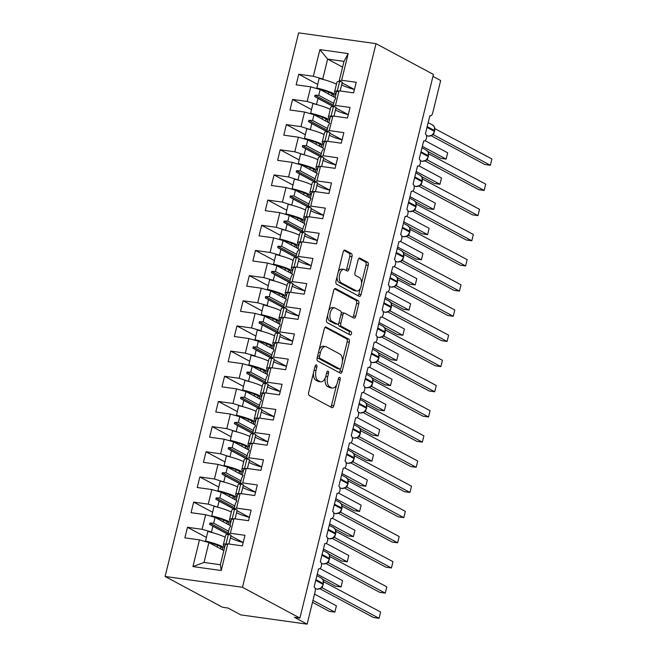 <?xml version="1.0" encoding="UTF-8"?>
<svg xmlns="http://www.w3.org/2000/svg" width="657" height="657" viewBox="0 0 657 657"><rect width="100%" height="100%" fill="white"/><g stroke="black" fill="none" stroke-linecap="round" stroke-linejoin="round"><path stroke-width="0.99" d="M316.419 364.89A1.807 0.953 98 0 0 316.239 364.832A1.807 0.953 98 0 0 315.114 366.146L308.667 392.393A2.579 1.355 98 0 0 309.316 395.539L331.859 407.627A2.579 1.355 98 0 0 332.113 407.71A2.579 1.355 98 0 0 333.723 405.829L340.17 379.582A1.807 0.953 98 0 0 339.718 377.381A1.807 0.953 98 0 0 339.538 377.323A1.807 0.953 98 0 0 338.412 378.646L337.583 382.037A8.254 4.344 98 0 1 332.434 388.057A8.254 4.344 98 0 1 331.629 387.794L329.748 386.784A8.254 4.344 98 0 1 327.687 376.732L328.516 373.332A1.807 0.953 98 0 0 328.065 371.139A1.807 0.953 98 0 0 327.892 371.082A1.807 0.953 98 0 0 326.767 372.396L325.929 375.796A8.254 4.344 98 0 1 320.78 381.816A8.254 4.344 98 0 1 319.984 381.545L318.103 380.543A8.254 4.344 98 0 1 316.033 370.482L316.871 367.091A1.807 0.953 98 0 0 316.419 364.89M351.996 256.69A2.579 1.355 98 0 0 351.347 253.545L345.024 250.153A2.579 1.355 98 0 0 344.769 250.071A2.579 1.355 98 0 0 343.168 251.951L336.006 281.106A2.579 1.355 98 0 0 336.647 284.251L359.198 296.34A2.579 1.355 98 0 0 359.445 296.422A2.579 1.355 98 0 0 361.054 294.541L368.216 265.387A2.579 1.355 98 0 0 367.567 262.242L359.929 258.152A2.579 1.355 98 0 0 359.683 258.061A2.579 1.355 98 0 0 358.073 259.95L355.002 272.425A2.579 1.355 98 0 0 355.651 275.562L359.445 277.599A6.899 3.63 98 0 1 361.309 285.36A6.899 3.63 98 0 1 356.866 291.035A6.899 3.63 98 0 1 356.193 290.813L341.353 282.855A6.899 3.63 98 0 1 339.48 275.094A6.899 3.63 98 0 1 343.931 269.419A6.899 3.63 98 0 1 344.597 269.641L347.068 270.963A2.579 1.355 98 0 0 347.323 271.045A2.579 1.355 98 0 0 348.933 269.165L351.996 256.69L349.787 256.378A2.579 1.355 98 0 0 349.138 253.241L343.923 250.44M242.482 587.284L376.009 43.658L298.631 32.85L165.104 576.476L242.482 587.284L299.904 618.081L294.377 617.309L307.139 624.15L315.114 591.686A3.942 2.078 98 0 0 314.128 586.882L318.579 568.757A3.942 2.078 -82 0 0 318.965 568.888A3.942 2.078 -82 0 0 321.355 566.26A3.942 2.078 98 0 0 320.312 561.71L324.763 543.594A3.942 2.078 -82 0 0 325.141 543.717A3.942 2.078 -82 0 0 327.539 541.097A3.942 2.078 98 0 0 326.496 536.547L330.947 518.422A3.942 2.078 -82 0 0 331.325 518.554A3.942 2.078 -82 0 0 333.715 515.926A3.942 2.078 98 0 0 332.672 511.376L337.123 493.259A3.942 2.078 -82 0 0 337.509 493.382A3.942 2.078 -82 0 0 339.899 490.754A3.942 2.078 98 0 0 338.856 486.213L343.307 468.088A3.942 2.078 -82 0 0 343.693 468.211A3.942 2.078 -82 0 0 346.083 465.591A3.942 2.078 98 0 0 345.04 461.042L349.491 442.917A3.942 2.078 -82 0 0 349.869 443.048A3.942 2.078 -82 0 0 352.267 440.42A3.942 2.078 98 0 0 351.224 435.87L355.667 417.753A3.942 2.078 -82 0 0 356.053 417.877A3.942 2.078 -82 0 0 358.443 415.249A3.942 2.078 98 0 0 357.4 410.707L361.851 392.582A3.942 2.078 -82 0 0 362.237 392.714A3.942 2.078 -82 0 0 364.627 390.086A3.942 2.078 98 0 0 363.584 385.536L368.035 367.419A3.942 2.078 -82 0 0 368.421 367.542A3.942 2.078 -82 0 0 370.811 364.914A3.942 2.078 98 0 0 369.768 360.373L374.219 342.248A3.942 2.078 -82 0 0 374.597 342.371A3.942 2.078 -82 0 0 376.995 339.751A3.942 2.078 98 0 0 375.944 335.201L380.395 317.076A3.942 2.078 -82 0 0 380.781 317.208A3.942 2.078 -82 0 0 383.171 314.58A3.942 2.078 98 0 0 382.128 310.03L386.579 291.913A3.942 2.078 -82 0 0 386.965 292.037A3.942 2.078 -82 0 0 389.355 289.409A3.942 2.078 98 0 0 388.312 284.867L392.763 266.742A3.942 2.078 -82 0 0 393.141 266.873A3.942 2.078 -82 0 0 395.539 264.245A3.942 2.078 98 0 0 394.496 259.696L398.947 241.579A3.942 2.078 -82 0 0 399.325 241.702A3.942 2.078 -82 0 0 401.723 239.074A3.942 2.078 98 0 0 400.671 234.533L405.123 216.408A3.942 2.078 -82 0 0 405.509 216.531A3.942 2.078 -82 0 0 407.898 213.911A3.942 2.078 98 0 0 406.855 209.361L411.307 191.236A3.942 2.078 -82 0 0 411.693 191.368A3.942 2.078 -82 0 0 414.082 188.74A3.942 2.078 98 0 0 413.039 184.19L417.491 166.073A3.942 2.078 -82 0 0 417.868 166.196A3.942 2.078 -82 0 0 420.266 163.568A3.942 2.078 98 0 0 419.223 159.027L423.675 140.902A3.942 2.078 -82 0 0 424.052 141.033A3.942 2.078 -82 0 0 426.45 138.405A3.942 2.078 98 0 0 425.399 133.856L429.85 115.739A3.942 2.078 -82 0 0 430.236 115.862A3.942 2.078 -82 0 0 432.692 112.988L440.666 80.524L432.963 76.384M376.009 43.658L433.431 74.446L299.904 618.081M326.151 326.989A2.579 1.355 98 0 0 325.905 326.899A2.579 1.355 98 0 0 324.295 328.787L317.134 357.934A2.579 1.355 98 0 0 317.774 361.079L340.326 373.168A2.579 1.355 98 0 0 340.572 373.25A2.579 1.355 98 0 0 342.182 371.369L349.343 342.215A2.579 1.355 98 0 0 348.703 339.078L325.642 326.915M326.57 319.524L333.731 290.369A2.579 1.355 98 0 1 335.341 288.489A2.579 1.355 98 0 1 335.587 288.571L358.139 300.66A2.579 1.355 98 0 1 358.779 303.805L355.716 316.28A2.579 1.355 98 0 1 354.107 318.16A2.579 1.355 98 0 1 353.86 318.078L344.711 313.175A2.579 1.355 98 0 0 344.465 313.093A2.579 1.355 98 0 0 342.855 314.974L340.819 323.244A2.579 1.355 98 0 0 341.468 326.389L350.986 331.498A1.807 0.953 98 0 1 351.479 333.526A1.807 0.953 98 0 1 350.312 335.013A1.807 0.953 98 0 1 350.14 334.955L327.211 322.661A2.579 1.355 98 0 1 326.57 319.524M342.593 67.113L327.638 59.097L319.893 49.62L348.194 53.57L341.64 80.244L356.234 82.289L353.63 92.859L339.045 90.814L336.524 91.832L335.103 97.589L335.817 98.123L334.347 100.677L332.935 106.426L335.456 105.416L350.05 107.452L347.454 118.022L332.861 115.985L330.34 117.003L328.927 122.752L313.98 114.712L304.561 112.035L300.98 126.629L311.82 130.078M317.627 84.375L298.754 74.257L296.159 84.827L310.745 86.864L307.164 101.465L317.996 104.906M335.111 97.564L320.164 89.549L310.745 86.864M311.443 109.547L292.57 99.429L289.975 109.998L304.561 112.035M332.861 115.985L329.272 130.587L343.866 132.624L341.27 143.193L326.677 141.156L324.156 142.167L322.743 147.924L307.796 139.884L298.385 137.198L294.796 151.8L305.636 155.241M305.267 134.718L286.386 124.592L283.791 135.161L298.385 137.198M326.677 141.156L323.096 155.75L337.682 157.787L335.086 168.356L320.501 166.32L317.972 167.338L316.559 173.087L301.612 165.055L292.201 162.369L288.612 176.963L299.452 180.412M299.083 159.881L280.202 149.763L277.607 160.333L292.201 162.369M320.501 166.32L316.912 180.921L331.506 182.958L328.902 193.528L314.317 191.491L311.796 192.501L310.375 198.258L295.436 190.218L286.017 187.541L282.436 202.134L293.268 205.584M292.899 185.052L274.026 174.926L271.431 185.496L286.017 187.541M314.317 191.491L310.728 206.084L325.322 208.129L322.727 218.699L308.133 216.662L305.612 217.672L304.199 223.429L289.252 215.389L279.833 212.704L276.252 227.306L287.093 230.747M286.723 210.215L267.842 200.098L265.247 210.667L279.833 212.704M308.133 216.662L304.544 231.256L319.138 233.292L316.543 243.862L301.949 241.825L299.428 242.844L298.015 248.592L298.721 249.134L298.418 250.391L297.26 251.68L295.839 257.437L280.9 249.397L279.488 255.154L280.909 255.918M280.539 235.387L261.658 225.269L259.063 235.838L273.657 237.875L270.068 252.469L279.488 255.154M298.023 248.568L283.068 240.552L273.657 237.875M301.949 241.825L298.368 256.427L312.954 258.464L310.359 269.033L295.773 266.997L293.244 268.007L291.831 273.764L292.546 274.306L291.076 276.852L289.663 282.609L274.716 274.569L273.304 280.317L274.725 281.081M274.355 260.558L255.483 250.432L252.879 261.001L267.473 263.038L263.884 277.64L273.304 280.317M291.839 273.739L276.884 265.724L267.473 263.038M295.773 266.997L292.184 281.59L306.778 283.627L304.175 294.196L289.589 292.16L287.068 293.178L285.655 298.927L286.362 299.469L284.892 302.023L283.479 307.772L268.532 299.732L267.12 305.489L268.541 306.252M268.171 285.721L249.299 275.603L246.703 286.173L261.289 288.209L257.708 302.811L267.12 305.489M285.655 298.91L270.709 290.895L261.289 288.209M289.589 292.16L286 306.762L300.594 308.798L297.999 319.368L283.405 317.331L280.884 318.341L279.471 324.098L280.178 324.64L279.874 325.897L278.708 327.186L277.295 332.943L262.348 324.903L260.936 330.66L262.365 331.424M261.995 310.892L243.115 300.766L240.519 311.344L255.113 313.381L251.524 327.974L260.936 330.66M279.471 324.073L264.525 316.058L255.113 313.381M283.405 317.331L279.825 331.925L294.41 333.97L291.815 344.539L277.221 342.502L274.7 343.512L273.287 349.269L273.994 349.803L273.69 351.068L272.532 352.357L271.119 358.106L256.173 350.074L254.76 355.823L256.181 356.587M255.811 336.055L236.931 325.938L234.335 336.507L248.929 338.544L245.34 353.146L254.76 355.823M273.296 349.245L258.341 341.229L248.929 338.544M277.221 342.502L273.64 357.096L288.226 359.133L285.631 369.702L271.045 367.665L268.516 368.684L267.103 374.433L267.818 374.975L266.348 377.52L264.935 383.277L267.456 382.267L282.05 384.304L279.455 394.873L264.861 392.837L262.34 393.847L260.928 399.604L261.634 400.146L260.164 402.692L258.751 408.449L261.272 407.43L275.866 409.467L273.271 420.045L258.677 418L256.156 419.018L254.744 424.767L239.797 416.735L230.385 414.05L226.796 428.651L237.637 432.092M249.627 361.227L230.755 351.109L228.151 361.678L242.745 363.715L239.156 378.309L249.997 381.758M267.112 374.408L252.157 366.392L242.745 363.715M243.443 386.398L224.571 376.272L221.976 386.842L236.561 388.878L232.98 403.48L243.813 406.921M260.928 399.579L245.981 391.564L236.561 388.878M237.267 411.561L218.387 401.443L215.792 412.013L230.385 414.05M258.677 418L255.097 432.602L269.682 434.638L267.087 445.208L252.493 443.171L249.972 444.181L248.56 449.938L233.613 441.898L224.201 439.221L220.612 453.815L231.453 457.264M231.083 436.733L212.203 426.607L209.608 437.184L224.201 439.221M252.493 443.171L248.913 457.765L263.498 459.81L260.903 470.379L246.318 468.342L243.788 469.353L242.376 475.11L227.429 467.07L218.017 464.384L214.437 478.986L225.269 482.427M224.899 461.896L206.027 451.778L203.424 462.347L218.017 464.384M246.318 468.342L242.729 482.936L257.322 484.973L254.727 495.542L240.133 493.506L237.612 494.524L236.2 500.273L221.253 492.233L211.833 489.555L208.253 504.149L219.085 507.598M218.715 487.067L199.843 476.949L197.248 487.519L211.833 489.555M240.133 493.506L236.545 508.107L251.138 510.144L248.543 520.714L233.949 518.677L231.428 519.687L230.016 525.444L215.069 517.404L205.657 514.718L202.069 529.32L187.475 527.284L184.88 537.853L199.473 539.89L192.92 566.572L204.007 562.458L220.366 564.741L221.22 570.522L192.92 566.572M212.54 512.238L193.659 502.112L191.064 512.682L205.657 514.718M233.949 518.677L230.369 533.27L244.954 535.307L242.359 545.885L227.765 543.84L225.244 544.858L220.366 564.741M223.84 550.591L208.885 542.575L199.473 539.89M307.139 624.15L240.823 614.886L228.061 608.045L222.534 607.273L165.104 576.476M348.194 53.57L343.997 61.38L327.638 59.097L322.759 78.98L324.18 79.743M322.759 78.98L313.34 76.294L298.754 74.257M341.64 80.244L339.226 81.32M354.46 89.492L342.133 82.881M292.57 99.429L307.164 101.465M348.276 114.655L335.949 108.044M286.386 124.592L300.98 126.629M329.272 130.587L326.858 131.655M342.1 139.826L329.773 133.215M280.202 149.763L294.796 151.8M323.096 155.75L320.673 156.826M335.916 164.989L323.589 158.386M274.026 174.926L288.612 176.963M316.912 180.921L314.498 181.989M329.732 190.16L317.405 183.549M267.842 200.098L282.436 202.134M310.728 206.084L308.314 207.16M310.753 210.642A17.862 2.899 13.8 0 0 323.548 215.348L311.221 208.721M261.658 225.269L276.252 227.306M304.544 231.256L302.023 232.266L287.076 224.234L285.664 229.983M304.569 235.806A17.862 2.899 13.8 0 0 317.364 240.519L305.045 233.884M302.13 232.323L303.435 226.517L304.905 223.963L304.199 223.429M255.483 250.432L270.068 252.469M298.368 256.427L295.946 257.495M298.393 260.977A17.862 2.899 13.8 0 0 311.18 265.691L298.861 259.055M249.299 275.603L263.884 277.64M292.184 281.59L289.77 282.666M292.209 286.14A17.862 2.899 13.8 0 0 304.996 290.854L292.677 284.226M243.115 300.766L257.708 302.811M286 306.762L283.586 307.829M286.025 311.311A17.862 2.899 13.8 0 0 298.82 316.025L286.501 309.39M236.931 325.938L251.524 327.974M279.825 331.925L277.402 333M279.841 336.483A17.862 2.899 13.8 0 0 292.636 341.197L280.317 334.561M230.755 351.109L245.34 353.146M273.64 357.096L271.218 358.164M286.46 366.335L274.133 359.724M224.571 376.272L239.156 378.309M280.276 391.506L267.949 384.895M218.387 401.443L232.98 403.48M274.092 416.669L261.773 410.067M212.203 426.607L226.796 428.651M255.097 432.602L252.674 433.669M267.916 441.841L255.589 435.23M206.027 451.778L220.612 453.815M248.913 457.765L246.49 458.841M261.732 467.012L249.405 460.401M199.843 476.949L214.437 478.986M242.729 482.936L240.314 484.004M255.548 492.175L243.221 485.572M193.659 502.112L208.253 504.149M236.545 508.107L234.13 509.175M249.373 517.346L237.046 510.735M319.893 49.62L313.34 76.294M339.045 90.814L335.456 105.416M271.045 367.665L267.456 382.267M264.861 392.837L261.272 407.43M227.765 543.84L221.22 570.522M332.943 106.409L317.988 98.394L316.575 104.143M320.164 89.549L318.744 95.298L315.032 95.224L314.728 96.48L317.988 98.394M333.699 103.313L318.744 95.298M328.927 122.752L329.633 123.294L328.163 125.84L326.751 131.597M326.759 131.572L311.804 123.557L310.391 129.314M313.98 114.712L312.568 120.469L308.856 120.387L308.544 121.652L311.804 123.557M327.514 128.485L312.568 120.469M322.743 147.924L323.449 148.466L323.145 149.722L321.987 151.011L320.567 156.768M320.575 156.744L305.628 148.728L304.207 154.477M307.796 139.884L306.384 145.632L302.672 145.558L302.36 146.815L305.628 148.728M321.339 153.656L306.384 145.632M316.559 173.087L317.274 173.629L315.803 176.183L314.391 181.932M314.391 181.915L299.444 173.891L298.032 179.648M301.612 165.055L300.2 170.804L296.488 170.73L296.184 171.986L299.444 173.891M315.155 178.819L300.2 170.804M310.375 198.258L311.09 198.8L309.619 201.346L308.207 207.103M308.215 207.078L293.26 199.063L291.848 204.82M295.436 190.218L294.024 195.975L290.312 195.893L290 197.157L293.26 199.063M308.971 203.99L294.024 195.975M289.252 215.389L287.84 221.138L284.128 221.064L283.816 222.321L287.076 224.234M302.787 229.153L287.84 221.138M283.068 240.552L281.656 246.309L277.944 246.235L277.632 247.492L280.9 249.397M296.611 254.325L281.656 246.309M276.884 265.724L275.472 271.481L271.76 271.398L271.456 272.655L274.716 274.569M290.427 279.496L275.472 271.481M270.709 290.895L269.296 296.644L265.584 296.57L265.272 297.826L268.532 299.732M284.243 304.659L269.296 296.644M264.525 316.058L263.112 321.815L259.4 321.733L259.088 322.998L262.348 324.903M278.059 329.83L263.112 321.815M258.341 341.229L256.928 346.978L253.216 346.904L252.904 348.161L256.173 350.074M271.883 354.994L256.928 346.978M264.935 383.253L249.988 375.237L248.576 380.994M252.157 366.392L250.744 372.149L247.032 372.076L246.728 373.332L249.988 375.237M265.699 380.165L250.744 372.149M258.759 408.424L243.804 400.409L242.392 406.157M245.981 391.564L244.568 397.321L240.856 397.239L240.544 398.495L243.804 400.409M259.515 405.336L244.568 397.321M254.744 424.767L255.45 425.309L255.146 426.565L253.98 427.863L252.567 433.612M252.575 433.595L237.62 425.572L236.208 431.329M239.797 416.735L238.384 422.484L234.672 422.41L234.36 423.666L237.62 425.572M253.331 430.499L238.384 422.484M248.56 449.938L249.266 450.48L248.962 451.737L247.804 453.026L246.391 458.783M246.391 458.758L231.445 450.743L230.032 456.5M233.613 441.898L232.2 447.655L228.488 447.573L228.184 448.838L231.445 450.743M247.155 455.671L232.2 447.655M242.376 475.11L243.09 475.643L241.62 478.197L240.207 483.946M240.207 483.93L225.261 475.914L223.848 481.663M227.429 467.07L226.016 472.818L222.304 472.744L222 474.001L225.261 475.914M240.971 480.834L226.016 472.818M236.2 500.273L236.906 500.815L235.436 503.369L234.023 509.118M234.032 509.093L219.077 501.077L217.664 506.834M221.253 492.233L219.84 497.99L216.128 497.916L215.816 499.172L219.077 501.077M234.787 506.005L219.84 497.99M230.016 525.444L230.722 525.986L229.252 528.532L227.946 534.346M230.385 537.82A17.862 2.899 13.8 0 0 243.18 542.534L230.862 535.907M227.848 534.264L212.893 526.249L211.48 531.998L212.909 532.761M215.069 517.404L213.656 523.161L209.944 523.079L209.632 524.335L212.893 526.249M228.603 531.176L213.656 523.161M211.48 531.998L202.069 529.32M230.369 533.27L227.839 534.289M206.355 537.401L187.475 527.284M208.885 542.575L204.007 562.458M343.997 61.38L339.119 81.263M227.88 534.125L209.632 524.335M228.193 532.868L209.944 523.079M234.064 508.953L215.816 499.172M234.377 507.697L216.128 497.916M240.248 483.79L222 474.001M240.552 482.525L222.304 472.744M246.424 458.619L228.184 448.838M246.736 457.362L228.488 447.573M252.608 433.448L234.36 423.666M252.92 432.191L234.672 422.41M258.792 408.284L240.544 398.495M259.104 407.028L240.856 397.239M264.976 383.113L246.728 373.332M265.28 381.857L247.032 372.076M271.152 357.95L252.904 348.161M271.464 356.685L253.216 346.904M277.336 332.779L259.088 322.998M277.648 331.522L259.4 321.733M283.52 307.607L265.272 297.826M283.832 306.351L265.584 296.57M289.704 282.444L271.456 272.655M290.008 281.18L271.76 271.398M295.88 257.273L277.632 247.492M296.192 256.016L277.944 246.235M302.064 232.11L283.816 222.321M302.376 230.845L284.128 221.064M308.248 206.939L290 197.157M308.552 205.682L290.312 195.893M314.432 181.767L296.184 171.986M314.736 180.511L296.488 170.73M320.608 156.604L302.36 146.815M320.92 155.339L302.672 145.558M326.792 131.433L308.544 121.652M327.104 130.176L308.856 120.387M332.976 106.262L314.728 96.48M333.28 105.005L315.032 95.224M313.397 373.16A8.254 4.344 98 0 0 315.894 380.231L318.103 380.543M320.78 381.816L318.571 381.503A8.254 4.344 98 0 1 317.766 381.241L315.894 380.231M325.166 378.062A8.254 4.344 98 0 0 327.539 386.48L329.748 386.784M332.434 388.057L330.216 387.753A8.254 4.344 98 0 1 329.42 387.482L327.539 386.48M330.75 407.036A2.579 1.355 98 0 0 331.506 405.525L336.614 384.731M342.412 361.153L347.134 341.911A2.579 1.355 98 0 0 346.485 338.766L325.051 327.268M339.217 372.568A2.579 1.355 98 0 0 339.973 371.057L340.523 368.807M319.557 356.16A1.807 0.953 98 0 0 320.008 358.361L339.8 368.971A1.807 0.953 98 0 0 339.973 369.029A1.807 0.953 98 0 0 341.098 367.706L341.977 364.126A8.254 4.344 98 0 0 339.915 354.074L326.381 346.822A8.254 4.344 98 0 0 325.585 346.551A8.254 4.344 98 0 0 320.435 352.579L319.557 356.16L317.635 355.889M317.306 357.236A1.807 0.953 98 0 0 317.791 358.049L320.008 358.361M337.944 368.708A1.807 0.953 98 0 1 337.764 368.717A1.807 0.953 98 0 1 337.583 368.659L317.791 358.049M325.585 346.551L323.375 346.247A8.254 4.344 98 0 0 319.187 349.573M334.487 288.858L355.922 300.348L358.139 300.66M352.752 317.479A2.579 1.355 98 0 0 353.507 315.968L356.57 303.493A2.579 1.355 98 0 0 355.922 300.348M342.502 312.863A2.579 1.355 98 0 0 342.256 312.781A2.579 1.355 98 0 0 341.213 313.373M338.495 323.597A2.579 1.355 98 0 0 339.258 326.077L348.777 331.185L350.986 331.498M348.851 334.265A1.807 0.953 98 0 0 349.327 332.508A1.807 0.953 98 0 0 348.777 331.185M335.226 308.084A6.899 3.63 98 0 0 334.553 307.862A6.899 3.63 98 0 0 330.11 313.537A6.899 3.63 98 0 0 331.974 321.306L337.205 324.106A2.579 1.355 98 0 0 337.46 324.188A2.579 1.355 98 0 0 339.069 322.308L341.098 314.03A2.579 1.355 98 0 0 340.457 310.892L335.226 308.084M334.553 307.862L332.343 307.558A6.899 3.63 98 0 0 328.804 310.424M327.687 314.966A6.899 3.63 98 0 0 329.765 320.994L331.974 321.306M335.513 323.868A2.579 1.355 98 0 1 335.251 323.876A2.579 1.355 98 0 1 334.996 323.794L329.765 320.994M345.96 270.372A2.579 1.355 98 0 0 346.724 268.853L349.787 256.378M343.931 269.419L341.714 269.107A6.899 3.63 98 0 0 338.314 271.702M337.041 276.868A6.899 3.63 98 0 0 339.143 282.543L341.353 282.855M356.866 291.035L354.657 290.723A6.899 3.63 98 0 1 353.983 290.501L339.143 282.543M361.539 283.274L366.006 265.075A2.579 1.355 98 0 0 365.358 261.938L358.829 258.431M358.09 295.74A2.579 1.355 98 0 0 358.845 294.229L360.266 288.439M323.31 584.541L323.137 584.385A5.65 4.714 -61.8 0 1 317.052 589.132A5.65 4.714 -61.8 0 1 315.713 588.697L317.183 589.173L320.945 588.13L323.31 584.541L323.326 583.63A5.65 4.714 -61.8 0 0 321.24 577.988L316.888 575.655M322.176 587.785L379.073 618.303L373.546 617.531L319.893 588.754M322.727 586.052L322.119 587.76L321.544 587.744M380.625 612.004L379.073 618.303L380.625 612.004L323.638 581.724M323.055 579.835L321.24 577.988M321.059 587.949L322.119 587.76L320.945 588.13M224.801 546.657A21.008 3.408 13.8 0 1 223.306 544.842A21.008 3.408 13.8 0 1 226.033 543.873L226.928 544.177M223.306 544.842L225.655 535.274A21.008 3.408 13.8 0 1 228.381 534.313L226.033 543.873M228.381 534.313L231.034 535.209L228.874 543.996M312.502 602.321L329.338 611.355L334.865 612.127L336.409 605.828L314.522 594.1M336.409 605.828L334.865 612.127L312.978 600.391M225.179 537.245A21.008 3.408 -166.2 0 0 207.817 531.439L205.469 541.532A17.862 2.899 -166.2 0 1 222.813 548.767A17.862 2.899 -166.2 0 1 221.696 549.441M224.522 547.798A21.008 3.408 -166.2 0 0 205.469 541.007M322.759 579.343L335.522 586.184L341.04 586.956L342.593 580.665L320.008 568.551M342.593 580.665L341.04 586.956L317.249 574.193M231.354 512.074A21.008 3.408 -166.2 0 0 214.001 506.268L211.653 516.361A17.862 2.899 -166.2 0 1 228.997 523.604A17.862 2.899 -166.2 0 1 227.88 524.27M230.706 522.627A21.008 3.408 -166.2 0 0 211.653 515.835M328.943 554.171L341.697 561.012L347.225 561.784L348.768 555.494L326.184 543.388M348.768 555.494L347.225 561.784L323.425 549.022M237.538 486.903A21.008 3.408 -166.2 0 0 220.185 481.105L217.837 491.19A17.862 2.899 -166.2 0 1 235.173 498.433A17.862 2.899 -166.2 0 1 234.064 499.106M236.89 497.464A21.008 3.408 -166.2 0 0 217.837 490.664M335.127 529.008L347.882 535.849L353.409 536.621L354.952 530.33L332.368 518.217M354.952 530.33L353.409 536.621L329.609 523.859M243.722 461.74A21.008 3.408 -166.2 0 0 226.369 455.933L224.012 466.027A17.862 2.899 -166.2 0 1 241.357 473.262A17.862 2.899 -166.2 0 1 240.24 473.935M243.065 472.293A21.008 3.408 -166.2 0 0 224.012 465.501M341.303 503.837L354.066 510.678L359.593 511.45L361.136 505.159L338.552 493.046M361.136 505.159L359.593 511.45L335.793 498.688M249.906 436.568A21.008 3.408 -166.2 0 0 232.545 430.77L230.196 440.855A17.862 2.899 -166.2 0 1 247.541 448.099A17.862 2.899 -166.2 0 1 246.424 448.772M249.249 447.121A21.008 3.408 -166.2 0 0 230.196 440.33M329.486 559.378L329.321 559.214A5.65 4.714 -61.8 0 1 323.236 563.961A5.65 4.714 -61.8 0 1 321.897 563.525L323.367 564.002L327.129 562.967L329.486 559.378L329.502 558.458A5.65 4.714 -61.8 0 0 327.424 552.816L323.072 550.484M328.911 560.881L328.319 562.622L385.257 593.131L379.73 592.359L326.069 563.591M327.909 562.515A2.891 2.176 92.9 0 1 328.319 562.622L327.72 562.573M386.801 586.841L385.257 593.131L386.801 586.841L329.822 556.553M329.321 554.812L329.461 558.68M327.243 562.786L328.295 562.589L327.129 562.967M230.985 521.494A21.008 3.408 13.8 0 1 229.49 519.671A21.008 3.408 13.8 0 1 232.208 518.71L233.112 519.014M229.49 519.671L231.839 510.103A21.008 3.408 13.8 0 1 234.557 509.142L232.208 518.71M234.557 509.142L237.21 510.037L235.058 518.833M249.364 517.371A17.862 2.899 13.8 0 1 236.569 512.657M335.67 534.207L335.505 534.051A5.65 4.714 -61.8 0 1 329.42 538.797A5.65 4.714 -61.8 0 1 328.081 538.362L329.543 538.839L333.304 537.796L335.67 534.207L335.686 533.295A5.65 4.714 -61.8 0 0 333.6 527.653L329.247 525.321M335.095 535.718L334.479 537.426L391.441 567.96L385.914 567.188L332.253 538.42M334.536 537.451L333.904 537.41M392.985 561.669L391.441 567.96L392.985 561.669L335.998 531.39M335.415 529.493L333.6 527.653M333.419 537.615L334.479 537.426L333.304 537.796M237.169 496.322A21.008 3.408 13.8 0 1 235.674 494.499A21.008 3.408 13.8 0 1 238.392 493.538L239.296 493.842M235.674 494.499L238.023 484.94A21.008 3.408 13.8 0 1 240.741 483.971L238.392 493.538M240.741 483.971L243.394 484.874L241.234 493.662M255.548 492.2A17.862 2.899 13.8 0 1 242.753 487.486M341.854 509.035L341.681 508.879A5.65 4.714 -61.8 0 1 335.604 513.626A5.65 4.714 -61.8 0 1 334.265 513.191L335.727 513.667L339.488 512.632L341.854 509.035L341.87 508.124A5.65 4.714 -61.8 0 0 339.784 502.482L335.431 500.149M341.27 510.546L340.663 512.255L397.625 542.797L392.098 542.025L338.437 513.248M340.72 512.288L340.088 512.238M399.169 536.506L397.625 542.797L399.169 536.506L342.182 506.219M341.681 504.461L341.821 508.346M339.603 512.444L340.663 512.255L339.488 512.632M243.353 471.151A21.008 3.408 13.8 0 1 241.858 469.336A21.008 3.408 13.8 0 1 244.576 468.367L245.48 468.679M241.858 469.336L244.207 459.769A21.008 3.408 13.8 0 1 246.925 458.808L244.576 468.367M246.925 458.808L249.578 459.703L247.418 468.49M261.724 467.037A17.862 2.899 13.8 0 1 248.937 462.323M348.038 483.872L347.865 483.708A5.65 4.714 -61.8 0 1 341.78 488.455A5.65 4.714 -61.8 0 1 340.441 488.028L341.911 488.504L345.672 487.461L348.038 483.872L348.054 482.952A5.65 4.714 -61.8 0 0 345.968 477.319L341.615 474.986M347.454 485.375L346.839 487.083L403.8 517.626L398.273 516.854L344.621 488.085M346.904 487.116L346.264 487.075M405.353 511.335L403.8 517.626L405.353 511.335L348.366 481.047M347.873 479.314L348.005 483.174M345.787 487.28L346.839 487.083L345.672 487.461M249.529 445.988A21.008 3.408 13.8 0 1 248.034 444.165A21.008 3.408 13.8 0 1 250.76 443.204L251.656 443.508M248.034 444.165L250.383 434.606A21.008 3.408 13.8 0 1 253.109 433.636L250.76 443.204M253.109 433.636L255.762 434.532L253.602 443.327M267.908 441.865A17.862 2.899 13.8 0 1 255.113 437.151M347.487 478.674L360.241 485.507L365.768 486.279L367.32 479.988L344.736 467.883M367.32 479.988L365.768 486.279L341.977 473.525M256.082 411.405A21.008 3.408 -166.2 0 0 238.729 405.599L236.38 415.692A17.862 2.899 -166.2 0 1 253.725 422.927A17.862 2.899 -166.2 0 1 252.608 423.601M255.433 421.958A21.008 3.408 -166.2 0 0 236.38 415.167M354.213 458.701L354.049 458.545A5.65 4.714 -61.8 0 1 347.964 463.292A5.65 4.714 -61.8 0 1 346.625 462.857L348.095 463.333L351.856 462.29L354.213 458.701L354.23 457.789A5.65 4.714 -61.8 0 0 352.144 452.147L347.799 449.815M353.638 460.212L353.023 461.92L409.984 492.454L404.457 491.682L350.797 462.914M353.08 461.945L352.448 461.904M411.528 486.164L409.984 492.454L411.528 486.164L354.55 455.884M354.049 454.143L354.18 458.011M351.971 462.109L353.023 461.92L351.856 462.29M255.713 420.817A21.008 3.408 13.8 0 1 254.218 419.002A21.008 3.408 13.8 0 1 256.936 418.033L257.84 418.337M254.218 419.002L256.567 409.434A21.008 3.408 13.8 0 1 259.285 408.473L256.936 418.033M259.285 408.473L261.938 409.368L259.786 418.156M274.092 416.694A17.862 2.899 13.8 0 1 261.297 411.98M353.671 453.502L366.425 460.343L371.952 461.115L373.496 454.825L350.912 442.711M373.496 454.825L371.952 461.115L348.153 448.353M262.266 386.234A21.008 3.408 -166.2 0 0 244.913 380.428L242.564 390.521A17.862 2.899 -166.2 0 1 259.901 397.764A17.862 2.899 -166.2 0 1 258.792 398.429M261.617 396.787A21.008 3.408 -166.2 0 0 242.564 389.995M360.397 433.538L360.225 433.374A5.65 4.714 -61.8 0 1 354.148 438.12A5.65 4.714 -61.8 0 1 352.809 437.685L354.271 438.162L358.032 437.127L360.397 433.538L360.414 432.618A5.65 4.714 -61.8 0 0 358.328 426.976L353.975 424.644M359.814 435.041L359.207 436.749L416.168 467.291L410.641 466.519L356.981 437.751M359.264 436.782L358.632 436.733M417.712 461L416.168 467.291L417.712 461L360.726 430.713M360.233 428.972L360.365 432.84M358.147 436.946L359.207 436.749L358.032 437.127M261.897 395.654A21.008 3.408 13.8 0 1 260.402 393.83A21.008 3.408 13.8 0 1 263.12 392.87L264.024 393.173M260.402 393.83L262.751 384.263A21.008 3.408 13.8 0 1 265.469 383.302L263.12 392.87M265.469 383.302L268.122 384.197L265.962 392.993M280.276 391.531A17.862 2.899 13.8 0 1 267.481 386.817M359.855 428.331L372.609 435.172L378.136 435.944L379.68 429.653L357.096 417.548M379.68 429.653L378.136 435.944L354.337 423.182M268.45 361.063A21.008 3.408 -166.2 0 0 251.089 355.265L248.74 365.349A17.862 2.899 -166.2 0 1 266.085 372.593A17.862 2.899 -166.2 0 1 264.968 373.266M267.793 371.624A21.008 3.408 -166.2 0 0 248.74 364.824M366.581 408.367L366.409 408.211A5.65 4.714 -61.8 0 1 360.332 412.957A5.65 4.714 -61.8 0 1 358.993 412.522L360.455 412.998L364.216 411.955L366.581 408.367L366.598 407.455A5.65 4.714 -61.8 0 0 364.512 401.813L360.159 399.481M365.998 409.878L365.391 411.586L422.352 442.12L416.825 441.348L363.165 412.58M365.448 411.611L364.816 411.569M423.896 435.829L422.352 442.12L423.896 435.829L366.91 405.55M366.417 403.809L366.549 407.677M364.331 411.775L365.391 411.586L364.216 411.955M268.081 370.482A21.008 3.408 13.8 0 1 266.586 368.659A21.008 3.408 13.8 0 1 269.304 367.698L270.208 368.002M266.586 368.659L268.935 359.1A21.008 3.408 13.8 0 1 271.653 358.131L269.304 367.698M271.653 358.131L274.306 359.034L272.146 367.821M286.452 366.36A17.862 2.899 13.8 0 1 273.665 361.646M366.031 403.168L378.793 410.009L384.32 410.781L385.864 404.49L363.28 392.377M385.864 404.49L384.32 410.781L360.521 398.019M274.634 335.899A21.008 3.408 -166.2 0 0 257.273 330.093L254.924 340.186A17.862 2.899 -166.2 0 1 272.269 347.422A17.862 2.899 -166.2 0 1 271.152 348.095M273.977 346.453A21.008 3.408 -166.2 0 0 254.924 339.661M372.182 384.706L371.566 386.415L370.4 386.784L372.765 383.195L372.782 382.284A5.65 4.714 -61.8 0 0 370.696 376.642L366.343 374.309M370.515 386.603L371.632 386.447L428.528 416.957L423.001 416.185L369.349 387.408M371.632 386.447L370.991 386.398M430.08 410.666L428.528 416.957L430.08 410.666L373.094 380.378M372.601 378.637L372.733 382.505M274.256 345.311A21.008 3.408 13.8 0 1 272.762 343.496A21.008 3.408 13.8 0 1 275.488 342.527L276.383 342.839M272.762 343.496L275.111 333.928A21.008 3.408 13.8 0 1 277.837 332.968L275.488 342.527M277.837 332.968L280.49 333.863L278.33 342.65M372.215 377.997L384.969 384.838L390.496 385.61L392.048 379.319L369.464 367.206M392.048 379.319L390.496 385.61L366.696 372.848M280.81 310.728A21.008 3.408 -166.2 0 0 263.457 304.93L261.108 315.015A17.862 2.899 -166.2 0 1 278.453 322.258A17.862 2.899 -166.2 0 1 277.336 322.932M280.161 321.281A21.008 3.408 -166.2 0 0 261.108 314.489M378.941 358.032L378.777 357.868A5.65 4.714 -61.8 0 1 372.691 362.615A5.65 4.714 -61.8 0 1 371.353 362.179L372.823 362.664L376.584 361.621L378.941 358.032L378.958 357.112A5.65 4.714 -61.8 0 0 376.872 351.479L372.527 349.138M378.366 359.535L377.75 361.243L434.712 391.786L429.185 391.014L375.525 362.245M377.808 361.276L377.175 361.235M436.256 385.495L434.712 391.786L436.256 385.495L379.278 355.207M378.687 353.318L376.872 351.479M376.699 361.44L377.75 361.243L376.584 361.621M280.44 320.148A21.008 3.408 13.8 0 1 278.946 318.325A21.008 3.408 13.8 0 1 281.664 317.364L282.567 317.668M278.946 318.325L281.295 308.765A21.008 3.408 13.8 0 1 284.013 307.796L281.664 317.364M284.013 307.796L286.666 308.691L284.506 317.487M378.399 352.834L391.153 359.666L396.68 360.438L398.224 354.148L375.64 342.042M398.224 354.148L396.68 360.438L372.88 347.684M286.994 285.565A21.008 3.408 -166.2 0 0 269.641 279.759L267.292 289.852A17.862 2.899 -166.2 0 1 284.629 297.087A17.862 2.899 -166.2 0 1 283.52 297.761M286.345 296.118A21.008 3.408 -166.2 0 0 267.292 289.326M385.125 332.861L384.953 332.705A5.65 4.714 -61.8 0 1 378.875 337.452A5.65 4.714 -61.8 0 1 377.537 337.016L378.999 337.493L382.76 336.45L385.125 332.861L385.142 331.949A5.65 4.714 -61.8 0 0 383.056 326.307L378.703 323.975M384.542 334.372L383.959 336.105L440.896 366.614L435.369 365.842L381.709 337.074M383.548 335.998A2.891 2.176 92.9 0 1 383.959 336.105L383.36 336.064M442.44 360.323L440.896 366.614L442.44 360.323L385.454 330.044M384.961 328.303L385.092 332.171M382.875 336.269L383.934 336.08L382.76 336.45M286.624 294.977A21.008 3.408 13.8 0 1 285.13 293.162A21.008 3.408 13.8 0 1 287.848 292.193L288.752 292.496M285.13 293.162L287.479 283.594A21.008 3.408 13.8 0 1 290.197 282.633L287.848 292.193M290.197 282.633L292.85 283.528L290.69 292.316M384.583 327.662L397.337 334.503L402.864 335.275L404.408 328.985L381.824 316.871M404.408 328.985L402.864 335.275L379.064 322.513M293.178 260.394A21.008 3.408 -166.2 0 0 275.817 254.588L273.468 264.681A17.862 2.899 -166.2 0 1 290.813 271.916A17.862 2.899 -166.2 0 1 289.696 272.589M292.521 270.947A21.008 3.408 -166.2 0 0 273.468 264.155M391.309 307.69L391.137 307.533A5.65 4.714 -61.8 0 1 385.059 312.28A5.65 4.714 -61.8 0 1 383.721 311.845L385.183 312.321L388.944 311.287L391.309 307.69L391.326 306.778A5.65 4.714 -61.8 0 0 389.24 301.136L384.887 298.804M390.176 310.942L447.08 341.451L441.553 340.679L387.893 311.911M390.726 309.201L390.118 310.909L389.544 310.892M448.624 335.16L447.08 341.451L448.624 335.16L391.638 304.873M391.055 302.984L389.24 301.136M292.8 269.805A21.008 3.408 13.8 0 1 291.314 267.99A21.008 3.408 13.8 0 1 294.032 267.029L294.936 267.333M291.314 267.99L293.663 258.423A21.008 3.408 13.8 0 1 296.381 257.462L294.032 267.029M296.381 257.462L299.034 258.357L296.874 267.144M390.759 302.491L403.521 309.332L409.048 310.104L410.592 303.813L388.008 291.708M410.592 303.813L409.048 310.104L385.248 297.342M299.362 235.222A21.008 3.408 -166.2 0 0 282.001 229.424L279.652 239.509A17.862 2.899 -166.2 0 1 296.997 246.753A17.862 2.899 -166.2 0 1 295.88 247.426M298.705 245.784A21.008 3.408 -166.2 0 0 279.652 238.984M397.493 282.526L397.321 282.37A5.65 4.714 -61.8 0 1 391.235 287.117A5.65 4.714 -61.8 0 1 389.897 286.682L391.367 287.158L395.128 286.115L397.493 282.526L397.501 281.615A5.65 4.714 -61.8 0 0 395.424 275.973L391.071 273.64M396.91 284.038L396.319 285.77L453.256 316.28L447.729 315.508L394.077 286.739M395.908 285.664A2.891 2.176 92.9 0 1 396.319 285.77L395.719 285.729M454.8 309.989L453.256 316.28L454.8 309.989L397.822 279.71M397.329 277.968L397.46 281.828M395.243 285.935L396.294 285.746L395.128 286.115M298.984 244.642A21.008 3.408 13.8 0 1 297.49 242.819A21.008 3.408 13.8 0 1 300.216 241.858L301.111 242.162M297.49 242.819L299.838 233.26A21.008 3.408 13.8 0 1 302.565 232.291L300.216 241.858M302.565 232.291L305.218 233.194L303.058 241.981M396.943 277.328L409.697 284.169L415.224 284.941L416.776 278.642L394.192 266.537M416.776 278.642L415.224 284.941L391.424 272.179M305.538 210.059A21.008 3.408 -166.2 0 0 288.185 204.253L285.836 214.346A17.862 2.899 -166.2 0 1 303.181 221.581A17.862 2.899 -166.2 0 1 302.064 222.255M304.889 220.612A21.008 3.408 -166.2 0 0 285.836 213.821M403.669 257.355L403.505 257.199A5.65 4.714 -61.8 0 1 397.419 261.946A5.65 4.714 -61.8 0 1 396.081 261.511L397.551 261.987L401.312 260.944L403.669 257.355L403.685 256.444A5.65 4.714 -61.8 0 0 401.599 250.802L397.247 248.469M402.536 260.607L459.44 291.117L453.913 290.345L400.253 261.568M403.094 258.866L402.478 260.574L401.903 260.558M460.984 284.818L459.44 291.117L460.984 284.818L404.006 254.538M403.636 256.665L403.505 252.789L401.599 250.802M401.427 260.763L402.478 260.574L401.312 260.944M305.168 219.471A21.008 3.408 13.8 0 1 303.674 217.656A21.008 3.408 13.8 0 1 306.392 216.687L307.295 216.991M303.674 217.656L306.022 208.088A21.008 3.408 13.8 0 1 308.741 207.127L306.392 216.687M308.741 207.127L311.393 208.023L309.233 216.81M403.127 252.157L415.881 258.998L421.408 259.77L422.952 253.479L400.368 241.365M422.952 253.479L421.408 259.77L397.608 247.007M311.722 184.888A21.008 3.408 -166.2 0 0 294.369 179.09L292.02 189.175A17.862 2.899 -166.2 0 1 309.357 196.418A17.862 2.899 -166.2 0 1 308.248 197.092M311.073 195.441A21.008 3.408 -166.2 0 0 292.02 188.649M409.853 232.192L409.681 232.028A5.65 4.714 -61.8 0 1 403.603 236.775A5.65 4.714 -61.8 0 1 402.265 236.339L403.727 236.824L407.488 235.781L409.853 232.192L409.869 231.272A5.65 4.714 -61.8 0 0 407.783 225.638L403.431 223.298M409.27 233.695L408.662 235.403L465.624 265.945L460.097 265.173L406.437 236.405M408.72 235.436L408.087 235.395M467.168 259.655L465.624 265.945L467.168 259.655L410.182 229.367M409.681 227.618L409.82 231.494M407.603 235.6L408.662 235.403L407.488 235.781M311.352 194.308A21.008 3.408 13.8 0 1 309.858 192.485A21.008 3.408 13.8 0 1 312.576 191.524L313.479 191.828M309.858 192.485L312.206 182.925A21.008 3.408 13.8 0 1 314.925 181.956L312.576 191.524M314.925 181.956L317.577 182.851L315.417 191.647M329.724 190.185A17.862 2.899 13.8 0 1 316.937 185.471M409.311 226.993L422.065 233.826L427.592 234.598L429.136 228.308L406.552 216.202M429.136 228.308L427.592 234.598L403.792 221.844M317.906 159.725A21.008 3.408 -166.2 0 0 300.545 153.919L298.196 164.012A17.862 2.899 -166.2 0 1 315.541 171.247A17.862 2.899 -166.2 0 1 314.424 171.92M317.249 170.278A21.008 3.408 -166.2 0 0 298.196 163.478M416.037 207.021L415.865 206.865A5.65 4.714 -61.8 0 1 409.787 211.611A5.65 4.714 -61.8 0 1 408.44 211.176L409.911 211.653L413.672 210.61L416.037 207.021L416.053 206.109A5.65 4.714 -61.8 0 0 413.967 200.467L409.615 198.135M415.454 208.532L414.846 210.24L471.808 240.774L466.281 240.002L412.621 211.234M414.904 210.265L414.271 210.224M473.352 234.483L471.808 240.774L473.352 234.483L416.366 204.204M415.865 202.446L416.004 206.331M413.787 210.429L414.846 210.24L413.672 210.61M317.528 169.136A21.008 3.408 13.8 0 1 316.042 167.321A21.008 3.408 13.8 0 1 318.76 166.352L319.663 166.656M316.042 167.321L318.39 157.754A21.008 3.408 13.8 0 1 321.109 156.793L318.76 166.352M321.109 156.793L323.761 157.688L321.602 166.476M335.908 165.014A17.862 2.899 13.8 0 1 323.121 160.3M415.487 201.822L428.249 208.663L433.776 209.435L435.32 203.144L412.736 191.031M435.32 203.144L433.776 209.435L409.976 196.673M324.082 134.554A21.008 3.408 -166.2 0 0 306.729 128.747L304.38 138.841A17.862 2.899 -166.2 0 1 321.725 146.076A17.862 2.899 -166.2 0 1 320.608 146.749M323.433 145.107A21.008 3.408 -166.2 0 0 304.38 138.315M422.221 181.849L422.049 181.693A5.65 4.714 -61.8 0 1 415.963 186.44A5.65 4.714 -61.8 0 1 414.624 186.005L416.095 186.481L419.856 185.446L422.221 181.849L422.229 180.938A5.65 4.714 -61.8 0 0 420.152 175.296L415.799 172.963M421.638 183.36L421.022 185.069L477.984 215.611L472.457 214.839L418.805 186.071M421.08 185.102L420.447 185.052M479.528 209.32L477.984 215.611L479.528 209.32L422.55 179.032M422.049 177.291L422.188 181.16M419.971 185.258L421.022 185.069L419.856 185.446M323.712 143.965A21.008 3.408 13.8 0 1 322.217 142.15A21.008 3.408 13.8 0 1 324.944 141.189L325.839 141.493M322.217 142.15L324.566 132.583A21.008 3.408 13.8 0 1 327.293 131.622L324.944 141.189M327.293 131.622L329.945 132.517L327.786 141.304M342.092 139.851A17.862 2.899 13.8 0 1 329.297 135.137M421.671 176.651L434.425 183.492L439.952 184.264L441.496 177.973L418.92 165.868M441.496 177.973L439.952 184.264L416.152 171.502M330.266 109.382A21.008 3.408 -166.2 0 0 312.913 103.584L310.564 113.669A17.862 2.899 -166.2 0 1 327.909 120.913A17.862 2.899 -166.2 0 1 326.792 121.586M329.617 119.944A21.008 3.408 -166.2 0 0 310.564 113.144M428.397 156.686L428.233 156.53A5.65 4.714 -61.8 0 1 422.147 161.277A5.65 4.714 -61.8 0 1 420.808 160.842L422.279 161.318L426.04 160.275L428.397 156.686L428.413 155.775A5.65 4.714 -61.8 0 0 426.327 150.133L421.975 147.8M427.822 158.197L427.206 159.906L484.168 190.44L478.641 189.668L424.98 160.899M427.264 159.93L426.631 159.889M485.712 184.149L484.168 190.44L485.712 184.149L428.734 153.869M428.233 152.128L428.364 155.988M426.155 160.094L427.206 159.906L426.032 160.275M329.896 118.802A21.008 3.408 13.8 0 1 328.401 116.979A21.008 3.408 13.8 0 1 331.12 116.018L332.023 116.322M328.401 116.979L330.75 107.42A21.008 3.408 13.8 0 1 333.469 106.45L331.12 116.018M333.469 106.45L336.121 107.354L333.961 116.141M348.276 114.679A17.862 2.899 13.8 0 1 335.481 109.965M427.855 151.488L440.609 158.329L446.136 159.101L447.68 152.802L425.095 140.697M447.68 152.802L446.136 159.101L422.336 146.339M336.45 84.219A21.008 3.408 -166.2 0 0 319.097 78.413L316.748 88.506A17.862 2.899 -166.2 0 1 334.085 95.741A17.862 2.899 -166.2 0 1 332.976 96.415M335.801 94.772A21.008 3.408 -166.2 0 0 316.748 87.981M434.581 131.515L434.408 131.359A5.65 4.714 -61.8 0 1 428.331 136.106A5.65 4.714 -61.8 0 1 426.993 135.671L428.454 136.147L432.216 135.104L434.581 131.515L434.597 130.603A5.65 4.714 -61.8 0 0 432.511 124.961L428.159 122.629M433.998 133.026L433.39 134.734L490.352 165.277L484.825 164.505L431.164 135.728M433.448 134.767L432.815 134.718M491.896 158.978L490.352 165.277L491.896 158.978L434.909 128.698M434.417 126.957L434.548 130.825M432.331 134.923L433.39 134.734L432.216 135.104M336.08 93.631A21.008 3.408 13.8 0 1 334.585 91.816A21.008 3.408 13.8 0 1 337.304 90.847L338.207 91.151M334.585 91.816L336.934 82.248A21.008 3.408 13.8 0 1 339.653 81.287L337.304 90.847M339.653 81.287L342.305 82.182L340.145 90.97M354.452 89.508A17.862 2.899 13.8 0 1 341.665 84.802M314.112 370.22L316.033 370.482M317.766 381.241L319.984 381.545M326.603 373.069L328.516 373.332M325.749 376.461L327.687 376.732M329.42 387.482L331.629 387.794M338.248 379.311L340.17 379.582M331.506 405.525L333.723 405.829M314.949 366.82L316.871 367.091M346.485 338.766L348.703 339.078M347.134 341.911L349.343 342.215M339.973 371.057L342.182 371.369M337.583 368.659L339.8 368.971M318.514 352.308L320.435 352.579M335.07 288.497L335.587 288.571M356.57 303.493L358.779 303.805M353.507 315.968L355.716 316.28M340.934 314.703L342.855 314.974M338.848 322.973L340.819 323.244M339.258 326.077L341.468 326.389M334.996 323.794L337.205 324.106M346.724 268.853L348.933 269.165M353.983 290.501L356.193 290.813M359.42 258.078L359.929 258.152M365.358 261.938L367.567 262.242M366.006 265.075L368.216 265.387M358.845 294.229L361.054 294.541M344.506 250.087L345.024 250.153M349.138 253.241L351.347 253.545M315.721 580.402L323.137 584.385L323.326 583.63L315.902 579.655M323.277 583.851L323.137 579.975M322.135 587.785A2.891 2.176 92.9 0 0 321.725 587.678M220.473 548.784L220.949 546.854M226.657 523.621L227.133 521.691M232.841 498.449L233.309 496.52M239.025 473.278L239.493 471.356M245.201 448.115L245.677 446.185M321.905 555.239L329.321 559.214L329.502 558.458L322.086 554.483M328.081 530.068L335.505 534.051L335.686 533.295L328.27 529.312M335.637 533.517L335.505 529.641M334.503 537.451A2.891 2.176 92.9 0 0 334.093 537.344M334.265 504.904L341.681 508.879L341.87 508.124L334.454 504.149M340.679 512.279A2.891 2.176 92.9 0 0 340.269 512.173M340.449 479.733L347.865 483.708L348.054 482.952L340.63 478.978M346.863 487.116A2.891 2.176 92.9 0 0 346.453 487.009M251.385 422.944L251.861 421.014M346.625 454.562L354.049 458.545L354.23 457.789L346.814 453.815M353.047 461.945A2.891 2.176 92.9 0 0 352.637 461.838M257.569 397.781L258.037 395.851M352.809 429.399L360.225 433.374L360.414 432.618L352.998 428.643M359.231 436.782A2.891 2.176 92.9 0 0 358.821 436.675M263.744 372.609L264.221 370.679M358.993 404.227L366.409 408.211L366.598 407.455L359.182 403.472M365.407 411.611A2.891 2.176 92.9 0 0 364.996 411.504M269.928 347.438L270.405 345.508M370.4 386.784L366.639 387.827L365.169 387.351A5.65 4.714 -61.8 0 0 366.507 387.786A5.65 4.714 -61.8 0 0 372.593 383.039L372.765 383.195M365.177 379.064L372.593 383.039L372.782 382.284L365.358 378.309M371.591 386.439A2.891 2.176 92.9 0 0 371.18 386.332M276.112 322.275L276.589 320.345M371.353 353.893L378.777 357.868L378.958 357.112L371.542 353.137M378.908 357.334L378.769 353.458M377.775 361.276A2.891 2.176 92.9 0 0 377.364 361.169M282.296 297.104L282.765 295.174M377.537 328.722L384.953 332.705L385.142 331.949L377.726 327.966M288.472 271.941L288.949 270.011M383.721 303.559L391.137 307.533L391.326 306.778L383.902 302.803M391.276 307L391.137 303.132M390.135 310.942A2.891 2.176 92.9 0 0 389.724 310.835M294.656 246.769L295.133 244.839M389.905 278.387L397.321 282.37L397.501 281.615L390.086 277.632M300.84 221.598L301.317 219.668M396.081 253.224L403.505 257.199L403.685 256.444L396.27 252.469M402.503 260.599A2.891 2.176 92.9 0 0 402.092 260.492M307.024 196.435L307.492 194.505M402.265 228.053L409.681 232.028L409.869 231.272L402.454 227.297M408.687 235.436A2.891 2.176 92.9 0 0 408.276 235.329M313.2 171.263L313.676 169.334M408.449 202.882L415.865 206.865L416.053 206.109L408.629 202.126M414.863 210.265A2.891 2.176 92.9 0 0 414.452 210.158M319.384 146.092L319.86 144.17M414.633 177.719L422.049 181.693L422.229 180.938L414.813 176.963M421.047 185.093A2.891 2.176 92.9 0 0 420.636 184.995M325.568 120.929L326.044 118.999M420.808 152.547L428.233 156.53L428.413 155.775L420.997 151.792M427.231 159.93A2.891 2.176 92.9 0 0 426.82 159.823M331.752 95.758L332.22 93.828M426.993 127.384L434.408 131.359L434.597 130.603L427.181 126.629M337.764 368.717L339.973 369.029M342.256 312.781L344.465 313.093M335.251 323.876L337.46 324.188M315.713 588.697L315.13 588.385M217.081 546.961L217.5 545.236M223.257 521.798L223.684 520.065M229.441 496.626L229.868 494.902M235.625 471.463L236.052 469.73M241.809 446.292L242.228 444.559M321.897 563.525L321.314 563.213M329.28 554.73L327.424 552.816M328.081 538.362L327.498 538.042M334.265 513.191L333.674 512.879M341.648 504.395L339.784 502.482M340.441 488.028L339.858 487.708M347.824 479.224L345.968 477.319M247.985 421.121L248.412 419.396M346.625 462.857L346.042 462.544M354.008 454.061L352.144 452.147M254.169 395.957L254.596 394.225M352.809 437.685L352.226 437.373M360.192 428.89L358.328 426.976M260.353 370.786L260.78 369.062M358.993 412.522L358.402 412.202M366.376 403.727L364.512 401.813M266.537 345.623L266.956 343.89M365.169 387.351L364.586 387.039M372.552 378.555L370.696 376.642M272.712 320.452L273.14 318.719M371.353 362.179L370.77 361.867M278.897 295.28L279.324 293.556M377.537 337.016L376.946 336.704M384.92 328.221L383.056 326.307M285.081 270.117L285.499 268.385M383.721 311.845L383.13 311.533M291.265 244.946L291.683 243.221M389.897 286.682L389.314 286.362M397.28 277.886L395.424 275.973M297.44 219.783L297.867 218.05M396.081 261.511L395.498 261.199M303.624 194.612L304.051 192.879M402.265 236.339L401.673 236.027M409.648 227.544L407.783 225.638M309.808 169.44L310.227 167.716M408.44 211.176L407.857 210.864M415.832 202.381L413.967 200.467M315.984 144.277L316.411 142.544M414.624 186.005L414.041 185.693M422.008 177.209L420.152 175.296M322.168 119.106L322.595 117.381M420.808 160.842L420.225 160.522M428.192 152.046L426.327 150.133M328.352 93.935L328.779 92.21M426.993 135.671L426.401 135.358M434.376 126.875L432.511 124.961"/></g></svg>

